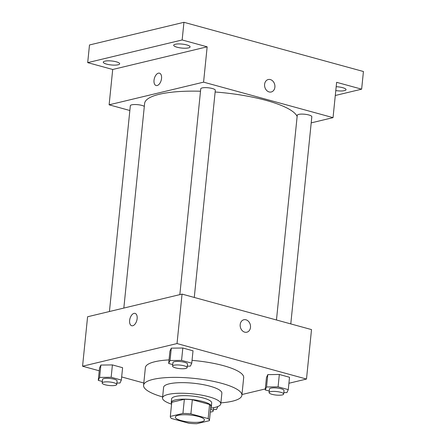 <?xml version="1.0" encoding="UTF-8"?>
<svg xmlns="http://www.w3.org/2000/svg" width="446" height="446" viewBox="0 0 446 446"><rect width="100%" height="100%" fill="white"/><g stroke="black" fill="none" stroke-linecap="round" stroke-linejoin="round"><path stroke-width="0.67" d="M178.093 415.332A14.64 3.551 5.8 0 1 194.551 415.627A14.64 3.551 5.8 0 1 204.43 420.037A14.64 3.551 5.8 0 1 189.505 422.089A14.64 3.551 5.8 0 1 175.3 417.077A14.64 3.551 5.8 0 1 178.093 415.332M171.571 418.51L188.836 423.243A19.663 4.767 5.8 0 0 196.803 423.7L209.403 420.678A19.663 4.767 5.8 0 0 209.425 420.545A19.663 4.767 5.8 0 0 208.154 418.604L190.888 413.871A19.663 4.767 5.8 0 0 182.921 413.414L170.322 416.441A19.663 4.767 5.8 0 0 170.3 416.57A19.663 4.767 5.8 0 0 171.571 418.51M208.154 418.604L209.592 404.477L192.326 399.744L190.888 413.871M182.921 413.414L184.354 399.287L171.76 402.309L170.322 416.441M184.354 399.287A19.663 4.767 5.8 0 1 192.326 399.744M209.592 404.477A19.663 4.767 5.8 0 1 210.858 406.418L209.425 420.545M170.3 416.57L171.738 402.443A19.663 4.767 5.8 0 1 171.76 402.309M210.752 407.454A20.131 4.878 -174.2 0 0 211.326 406.462A20.131 4.878 -174.2 0 0 203.103 401.595A20.131 4.878 -174.2 0 0 182.442 399.181A20.131 4.878 -174.2 0 0 171.27 402.392A20.131 4.878 -174.2 0 0 171.632 403.485M171.27 402.392L171.632 398.863A20.131 4.878 5.8 0 1 175.473 396.461A20.131 4.878 5.8 0 1 203.465 398.061A20.131 4.878 5.8 0 1 211.683 402.928L211.326 406.462M210.685 408.118A29.28 7.097 -174.2 0 0 220.787 403.853A29.28 7.097 -174.2 0 0 208.828 396.773A29.28 7.097 -174.2 0 0 178.774 393.266A29.28 7.097 -174.2 0 0 162.528 397.938A29.28 7.097 -174.2 0 0 171.565 404.143M220.787 403.853L221.863 393.255A29.28 7.097 -174.2 0 0 209.904 386.175A29.28 7.097 -174.2 0 0 179.85 382.668A29.28 7.097 -174.2 0 0 163.604 387.34L162.528 397.938M220.887 402.855A49.411 11.981 -174.2 0 0 241.888 395.29A49.411 11.981 -174.2 0 0 221.712 383.343A49.411 11.981 -174.2 0 0 170.996 377.422A49.411 11.981 -174.2 0 0 143.579 385.305A49.411 11.981 -174.2 0 0 162.628 396.94M192.042 360.374A49.411 11.981 5.8 0 1 223.507 365.681A49.411 11.981 5.8 0 1 243.683 377.628L241.888 395.29M143.579 385.305L145.374 367.643A49.411 11.981 5.8 0 1 154.807 361.745A49.411 11.981 5.8 0 1 169.045 359.905M283.801 392.614L286.929 392.575L288.272 389.631L289.526 377.266L279.335 374.473L267.795 374.623L266.452 377.561L265.197 389.927L269.25 391.036M241.966 394.532L265.298 388.934M288.919 383.265L306.491 379.05L177.023 343.554L82.566 366.222L99.246 370.793M121.663 376.942L143.807 383.014M187.292 366.155L190.414 366.116L191.758 363.172L193.012 350.807L182.821 348.014L171.286 348.159L169.943 351.102L168.683 363.468L172.736 364.577M116.88 383.053L120.002 383.014L121.345 380.07L122.6 367.705L112.409 364.912L100.874 365.062L99.53 368.006L98.271 380.366L102.324 381.481M306.491 379.05L311.514 329.594L182.046 294.098L177.023 343.554M240.193 324.565A6.406 5.107 -103.5 0 1 243.85 319.749A6.406 5.107 -103.5 0 1 250.312 324.783A6.406 5.107 -103.5 0 1 246.839 332.203A6.406 5.107 -103.5 0 1 240.193 324.565M182.046 294.098L87.589 316.766L82.566 366.222M131.687 325.742A6.406 3.54 105.3 0 1 129.764 319.548A6.406 3.54 105.3 0 1 134.012 313.382A6.406 3.54 105.3 0 1 135.077 313.387A6.406 3.54 105.3 0 1 136.794 320.496A6.406 3.54 105.3 0 1 131.687 325.742A6.406 3.54 105.3 0 1 129.758 319.548A6.406 3.54 105.3 0 1 134.012 313.382A6.406 3.54 105.3 0 1 135.077 313.387M243.845 319.749A6.406 5.107 -103.5 0 1 250.312 324.783A6.406 5.107 -103.5 0 1 246.839 332.203M123.832 308.069L144.615 103.461A76.857 18.637 5.8 0 1 159.289 94.284A76.857 18.637 5.8 0 1 200.505 91.224M215.139 91.993A76.857 18.637 5.8 0 1 297.136 116.501M144.32 106.388A7.32 1.773 -174.2 0 0 136.247 104.565A7.32 1.773 -174.2 0 0 130.338 105.708L109.432 311.525M276.464 319.983L297.259 115.269A7.32 1.773 5.8 0 1 298.658 114.393A7.32 1.773 5.8 0 1 306.887 114.544A7.32 1.773 5.8 0 1 311.826 116.746L290.781 323.907M179.844 294.628L200.75 88.81A7.32 1.773 5.8 0 1 202.144 87.934A7.32 1.773 5.8 0 1 210.373 88.085A7.32 1.773 5.8 0 1 215.312 90.287L194.272 297.449M311.202 122.879L333.039 117.638L203.577 82.148L109.119 104.816L129.847 110.496M203.577 82.148L207.161 46.819L182.152 39.962L183.947 22.3L363.434 71.511L361.639 89.172L336.63 82.315L333.039 117.638M264.595 84.35A6.406 5.107 -103.5 0 1 268.247 79.533A6.406 5.107 -103.5 0 1 274.708 84.567A6.406 5.107 -103.5 0 1 271.24 91.987A6.406 5.107 -103.5 0 1 264.595 84.35M183.947 22.3L89.49 44.968L87.695 62.635L112.704 69.487L109.119 104.816M207.161 46.819L112.704 69.487M156.089 85.526A6.406 3.54 105.3 0 1 154.16 79.332A6.406 3.54 105.3 0 1 158.414 73.166A6.406 3.54 105.3 0 1 159.473 73.172A6.406 3.54 105.3 0 1 161.196 80.286A6.406 3.54 105.3 0 1 156.089 85.526A6.406 3.54 105.3 0 1 154.16 79.332A6.406 3.54 105.3 0 1 158.408 73.166A6.406 3.54 105.3 0 1 159.478 73.172M268.247 79.533A6.406 5.107 -103.5 0 1 274.708 84.573A6.406 5.107 -103.5 0 1 271.235 91.987M336.184 86.708A8.234 1.996 5.8 0 1 346.04 89.663A8.234 1.996 5.8 0 1 335.788 90.577M335.292 95.494L361.639 89.172M177.073 47.231A8.234 1.996 5.8 0 1 173.706 45.241A8.234 1.996 5.8 0 1 182.102 44.087A8.234 1.996 5.8 0 1 190.091 46.908A8.234 1.996 5.8 0 1 185.525 48.218A8.234 1.996 5.8 0 1 177.073 47.231M106.655 64.135A8.234 1.996 5.8 0 1 103.294 62.145A8.234 1.996 5.8 0 1 111.69 60.985A8.234 1.996 5.8 0 1 119.679 63.806A8.234 1.996 5.8 0 1 115.113 65.122A8.234 1.996 5.8 0 1 106.655 64.135M182.152 39.962L87.695 62.635M121.345 380.07L111.154 377.277L99.614 377.422L98.271 380.366M102.167 383.014L102.524 379.479A7.32 1.773 5.8 0 1 103.924 378.604A7.32 1.773 5.8 0 1 112.152 378.754A7.32 1.773 5.8 0 1 117.092 380.956L116.735 384.491A7.32 1.773 5.8 0 1 109.27 385.517A7.32 1.773 5.8 0 1 102.167 383.014A7.32 1.773 5.8 0 1 103.567 382.138A7.32 1.773 5.8 0 1 111.795 382.289A7.32 1.773 5.8 0 1 116.735 384.491M122.6 367.705L112.409 364.912L111.154 377.277M112.409 364.912L100.874 365.062L99.614 377.422M100.874 365.062L99.53 368.006M213.389 409.512L216.511 409.473L217.843 406.523M210.568 409.272A7.32 1.773 5.8 0 1 213.244 410.95A7.32 1.773 5.8 0 1 210.283 412.059M191.758 363.172L181.567 360.379L170.032 360.524L168.683 363.468M172.58 366.11L172.942 362.581A7.32 1.773 5.8 0 1 174.336 361.706A7.32 1.773 5.8 0 1 182.565 361.857A7.32 1.773 5.8 0 1 187.504 364.059L187.147 367.593A7.32 1.773 5.8 0 1 179.682 368.619A7.32 1.773 5.8 0 1 172.58 366.11A7.32 1.773 5.8 0 1 173.979 365.241A7.32 1.773 5.8 0 1 182.208 365.385A7.32 1.773 5.8 0 1 187.147 367.593M193.012 350.807L182.821 348.014L181.567 360.379M182.821 348.014L171.286 348.159L170.032 360.524M171.286 348.159L169.943 351.102M288.272 389.631L278.075 386.838L266.541 386.983L265.197 389.927M269.094 392.569L269.451 389.04A7.32 1.773 5.8 0 1 270.85 388.165A7.32 1.773 5.8 0 1 279.079 388.315A7.32 1.773 5.8 0 1 284.018 390.518L283.656 394.052A7.32 1.773 5.8 0 1 276.197 395.078A7.32 1.773 5.8 0 1 269.094 392.569A7.32 1.773 5.8 0 1 270.488 391.7A7.32 1.773 5.8 0 1 278.717 391.844A7.32 1.773 5.8 0 1 283.656 394.052M289.526 377.266L279.335 374.473L278.075 386.838M279.335 374.473L267.795 374.623L266.541 386.983M267.795 374.623L266.452 377.561M213.573 407.689L213.244 410.95"/></g></svg>
